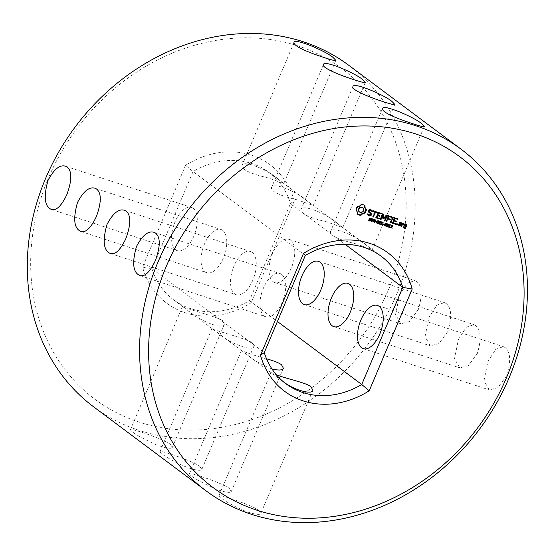 <?xml version="1.0" encoding="UTF-8"?>
<svg xmlns="http://www.w3.org/2000/svg" width="555" height="555" viewBox="0 0 555 555"><rect width="100%" height="100%" fill="white"/><g stroke="black" fill="none" stroke-linecap="round" stroke-linejoin="round"><path stroke-width="0.42" stroke-dasharray="2.77 2.08" d="M418.303 309.551L409.382 321.609L400.821 323.794L395.562 314.616L399.433 295.454L407.363 283.161L414.967 280.573L416.618 281.447C422.077 285.797 422.639 295.163 418.303 309.551M447.788 331.585L438.866 343.642L430.305 345.82L425.047 336.649L428.918 317.481L436.847 305.188L444.451 302.607L446.102 303.481C451.562 307.831 452.124 317.196 447.788 331.585M477.272 353.618L468.351 365.669L459.79 367.854L454.531 358.683L458.402 339.514L466.332 327.221L473.935 324.64L475.593 325.507C481.046 329.857 481.608 339.23 477.272 353.618M506.757 375.645L497.835 387.702L489.274 389.887L484.015 380.716L487.887 361.548L495.816 349.255L503.42 346.667L505.078 347.541C510.531 351.891 511.093 361.263 506.757 375.645M93.656 406.85A213.155 182.324 126.8 0 0 396.957 293.602A213.155 182.324 126.8 0 0 348.838 65.344M258.741 510.44L260.822 513.431C260.26 514.943 256.306 514.617 248.966 512.466C232.489 506.715 217.789 496.454 218.934 495.74C217.615 493.589 253.399 505.591 258.741 510.44M229.257 488.407L231.338 491.404C230.394 493.291 224.796 492.361 214.549 488.615C198.461 480.984 190.094 476.01 189.449 473.706C188.166 471.556 224.012 483.606 229.257 488.407M199.772 466.373L201.853 469.37C201.292 470.876 197.337 470.557 189.997 468.399C173.646 462.697 158.952 452.505 159.965 451.673C158.626 449.515 194.319 461.483 199.772 466.373M170.288 444.34L172.369 447.337C171.426 449.231 165.827 448.301 155.58 444.555C139.492 436.917 131.126 431.95 130.481 429.639C129.197 427.496 165.043 439.539 170.288 444.34M290.647 240.218A22.734 11.315 108.1 0 1 292.02 266.247A22.734 11.315 108.1 0 1 274.815 282.557A22.734 11.315 108.1 0 1 271.131 257.423A22.734 11.315 108.1 0 1 288.961 239.337A22.734 11.315 108.1 0 1 290.647 240.218M388.5 289.648A206.335 176.49 126.8 0 0 202.186 43.248A206.335 176.49 126.8 0 0 64.56 369.047A206.335 176.49 126.8 0 0 388.5 289.648M369.72 247.703L372.252 249.639L356.657 244.033C339.244 239.878 330.475 235.854 330.364 231.948C331.044 224.782 359.224 237.526 366.973 245.65L369.72 247.703M281.635 274.42A22.734 11.315 108.1 0 1 283.015 300.449A22.734 11.315 108.1 0 1 265.81 316.752A22.734 11.315 108.1 0 1 262.126 291.625A22.734 11.315 108.1 0 1 279.956 273.539A22.734 11.315 108.1 0 1 281.635 274.42M340.236 225.67L342.768 227.612L327.173 222C309.759 217.851 300.99 213.821 300.879 209.915C301.559 202.748 329.739 215.493 337.489 223.616L340.236 225.67M252.15 252.386A22.734 11.315 108.1 0 1 253.531 278.416A22.734 11.315 108.1 0 1 236.326 294.719A22.734 11.315 108.1 0 1 232.642 269.591A22.734 11.315 108.1 0 1 250.472 251.505A22.734 11.315 108.1 0 1 252.15 252.386M282.946 381.389L270.972 372.544L276.328 374.757M271.999 368.992C261.384 364.725 252.976 359.897 246.767 354.506L241.487 350.51C240.301 350.226 253.593 355.588 266.553 358.835M310.751 203.643L313.284 205.579L297.688 199.966C280.275 195.818 271.506 191.787 271.395 187.881C272.075 180.715 300.255 193.459 308.004 201.583L310.751 203.643M222.666 230.353A22.734 11.315 108.1 0 1 224.047 256.382A22.734 11.315 108.1 0 1 206.842 272.692A22.734 11.315 108.1 0 1 203.158 247.565A22.734 11.315 108.1 0 1 220.987 229.472A22.734 11.315 108.1 0 1 222.666 230.353M281.267 181.61L283.799 183.545L268.204 177.94C250.791 173.784 242.022 169.754 241.911 165.848C242.59 158.681 270.771 171.426 278.52 179.556L281.267 181.61M193.182 208.319A22.734 11.315 108.1 0 1 194.555 234.356A22.734 11.315 108.1 0 1 177.357 250.659A22.734 11.315 108.1 0 1 173.673 225.531A22.734 11.315 108.1 0 1 191.503 207.438A22.734 11.315 108.1 0 1 193.182 208.319M252.019 342.685L253.892 346.174C253.33 353.299 225.226 340.763 217.282 332.473L212.003 328.484C209.526 329.261 246.233 338.37 252.019 342.685M222.534 320.651L224.407 324.141C223.845 331.266 195.742 318.73 187.798 310.439L182.519 306.45C180.042 307.227 216.748 316.336 222.534 320.651M305.312 255.48L193.029 171.585L185.564 165.293A86.4 73.905 126.8 0 1 294.268 200.868L290.494 203.477A79.58 68.071 126.8 0 0 268.884 172.348A79.58 68.071 126.8 0 0 193.029 171.585L152.001 268.717A79.58 68.071 126.8 0 0 173.611 299.846A79.58 68.071 126.8 0 0 249.459 300.609L290.494 203.477L345.182 244.346M185.564 165.293L142.566 267.094A86.4 73.905 126.8 0 0 251.269 302.669L249.459 300.609L277.424 321.505M294.268 200.868L251.269 302.669M142.566 267.094L152.001 268.717L264.277 352.612M361.666 204.635L361.194 204.282L359.418 205.863L357.247 206.377L356.164 208.111L355.7 210.04L356.955 211.677L357.129 213.897L357.6 214.237L357.129 213.897M360.854 205.544L360.382 205.19M359.89 206.217L359.418 205.863M358.821 206.62L358.35 206.266M357.718 206.731L357.247 206.377M357.108 207.563L356.636 207.209M356.636 208.465L356.164 208.111M356.324 209.415L355.852 209.062M356.171 210.394L355.7 210.04M356.927 211.115L356.456 210.761M357.427 212.031L356.955 211.677M357.663 213.092L357.191 212.738M364.975 205.718L362.956 204.476L361.194 204.282M364.24 205.19L363.768 204.837M363.428 204.83L362.956 204.476M362.561 204.649L362.089 204.296M371.357 219.142L370.206 218.24L369.47 218.476L370.49 219.676L369.595 220.71M370.671 219.669L370.199 219.315L370.49 219.676M369.165 220.64L368.381 220.148L368.562 219.718L369.796 220.37L369.949 219.613M371.35 219.128L370.886 218.795M369.713 219.468L369.089 218.913L369.609 217.942L371.239 218.497M368.992 210.165L368.52 209.818L367.826 211.469L370.518 213.786L370.157 214.653L368.18 214.57M368.298 211.823L367.826 211.469M370.99 214.14L370.518 213.786M370.629 215.007L370.157 214.653M369.637 215.25L369.165 214.896M367.764 214.029L367.063 213.668L366.987 214.133L368.021 215.229M367.972 214.036L367.5 213.682M367.535 214.022L367.063 213.668M367.459 214.487L366.987 214.133M368.222 215.493L367.75 215.139M370.927 210.435L371.808 211.33M372.072 211.677L371.6 211.323M371.538 210.109L370.06 209.422L368.52 209.818M371.815 210.199L371.344 209.846M370.532 209.776L370.06 209.422M372.204 218.809L373.022 219.35L372.114 220.37M371.101 221.417L370.629 221.063L371.732 218.455M371.586 220.273L370.629 221.063M375.95 220.037L375.478 219.683L374.542 221.903M374.445 222.132L373.987 222.16L373.855 219.468L372.578 221.702L373.681 219.093L374.174 219.454M374.458 222.513L373.987 222.16M374.424 221.82L375.187 219.586M374.639 219.607L374.167 219.253M374.188 219.711L374.285 221.716M374.153 219.447L373.681 219.093M373.05 222.055L372.578 221.702M376.935 221.847L376.387 221.667M375.95 221.521L375.478 221.167L376.463 221.494M375.888 221.66L375.478 221.167M375.818 221.833L375.346 221.487M378.968 221.334L379.37 221.757L378.226 220.862L377.497 221.098L378.517 222.298L377.615 223.339M378.69 222.291L378.219 221.938L378.517 222.298M377.185 223.27L376.401 222.77L376.581 222.34L377.816 222.999L377.969 222.236M377.053 222.694L376.581 222.34M377.081 222.701L376.609 222.347M377.74 222.097L377.109 221.542L377.636 220.571L379.259 221.119M374.583 211.621L372.585 216.346L373.12 216.554M373.057 216.7L372.585 216.346M373.203 217.123L372.731 216.769M376.914 211.864L373.418 210.525L373.154 211.157M377.296 211.989L376.824 211.635M373.89 210.879L373.418 210.525M373.473 211.101L373.002 210.747M378.628 212.426L377.747 212.301L375.61 217.366L376.151 217.886M378.219 212.655L377.747 212.301M376.082 217.713L375.61 217.366M376.235 218.115L375.763 217.761M378.961 218.302L376.318 217.234M379.342 218.42L378.871 218.073M379.46 215.576L377.386 214.695M379.842 215.701L379.37 215.347M381.098 213.238L378.156 212.079M381.479 213.363L381.007 213.009M381.771 222.611L380.647 221.66L379.648 222.007L379.474 223.603L381.167 224.04L380.723 223.693L380.14 224.144M379.689 224.192L378.898 222.971L379.391 221.792L380.286 221.299L381.625 221.889M381.764 222.597L381.299 222.264M383.006 224.962L382.457 224.782M381.556 224.373L382.534 224.608M381.458 224.608L380.91 224.428L382.326 221.924L381.354 224.227M381.382 224.782L380.91 224.428M382.797 222.277L382.326 221.924M382.485 222.173L382.013 221.827M384.4 224.289L383.852 224.109M383.408 223.963L382.936 223.609L383.928 223.936M383.352 224.102L382.936 223.609M383.276 224.275L382.804 223.929M386.87 215.284L386.377 214.938L383.179 217.685M382.804 213.779L382.201 213.758L380.071 218.795L380.605 219.003M383.103 213.897L382.631 213.543M382.673 214.112L382.201 213.758M380.543 219.149L380.071 218.795M380.688 219.572L380.217 219.218M382.284 215.104L382.603 218.372L383.061 218.559M383.075 218.725L382.603 218.372M383.255 218.975L382.784 218.621M385.781 216.235L384.136 220.127L384.671 220.335M384.608 220.481L384.136 220.127M384.761 220.904L384.289 220.55M386.849 215.271L386.377 214.938M387.154 215.215L386.682 214.861M386.252 223.533L385.385 225.58L384.629 225.705L384.15 225.17L385.017 223.124L386.245 223.346M384.677 225.719L384.15 225.17L384.622 225.517M388.306 224.206L387.439 226.253L386.682 226.378L386.204 225.843L387.071 223.797L388.299 224.019M390.033 227.307L389.499 227.106M388.722 226.981L388.174 226.801L388.777 226.697L389.506 224.962L389.117 224.567L390.068 224.463L389.853 224.976M388.646 227.155L388.174 226.801M390.54 224.81L390.068 224.463M389.77 225.163L389.083 226.794M388.757 226.891L388.285 226.537M390.297 224.733L389.825 224.38M389.249 227.05L388.777 226.697M389.492 225.157L389.02 224.803M389.589 224.921L389.117 224.567M392.239 227.994L391.691 227.814M390.713 227.383L391.768 227.64M390.595 227.592L390.2 227.05L392.031 225.878L391.754 225.295L391.004 225.309L391.157 224.941L392.378 225.379L392.003 226.44L390.498 227.224M390.519 227.772L390.047 227.418M390.671 227.404L390.2 227.05M391.476 225.656L391.018 225.316M391.629 225.295L391.157 224.941M391.476 225.663L391.004 225.309M391.747 216.721L388.014 215.659L385.885 220.703L386.419 220.911M388.895 215.791L388.424 215.437M388.486 216.013L388.014 215.659M386.356 221.05L385.885 220.703M386.502 221.473L386.03 221.119M389.728 218.934L387.654 218.059M390.11 219.058L389.638 218.705M393.224 217.206L392.329 217.088L390.2 222.111L390.734 222.319M392.801 217.442L392.329 217.088M390.671 222.465L390.2 222.111M390.824 222.888L390.352 222.534M392.836 217.421L392.753 216.852M397.498 223.866L397.026 223.512L397.29 223.894M397.102 223.922L396.631 223.568L397.026 223.512M396.797 224.241L396.325 223.887L396.631 223.568M396.79 224.65L396.325 223.887M397.054 224.928L396.319 224.303M401.3 222.722L399.121 222.16L398.046 224.706L398.587 225.233M401.688 222.846L401.216 222.493M400.002 222.298L399.531 221.945M399.593 222.513L399.121 222.16M398.518 225.059L398.046 224.706M398.67 225.455L398.199 225.101M397.866 218.725L394.133 217.664L391.996 222.728L392.531 223.249M395.014 217.789L394.543 217.435M394.605 218.018L394.133 217.664M392.468 223.075L391.996 222.728M392.614 223.478L392.142 223.124M395.347 223.658L392.697 222.597M395.722 223.783L395.25 223.429M395.847 220.932L393.772 220.057M396.228 221.056L395.757 220.71M402.763 223.2L401.875 223.061L400.8 225.607L401.334 225.816M402.347 223.408L401.875 223.061M401.272 225.961L400.8 225.607M401.431 226.357L400.96 226.01M403.201 223.922L403.686 224.31M403.832 224.81L403.36 224.456M403.776 223.54L403.325 223.186L402.271 223.672M404.186 223.665L403.714 223.311M403.797 223.533L403.325 223.186M402.389 223.394L402.292 222.846M405.282 224.026L404.401 223.887L403.742 225.448L404.276 225.975M404.873 224.234L404.401 223.887M404.213 225.802L403.742 225.448M404.359 226.204L403.887 225.85M405.282 226.301L404.762 227.536L403.658 227.175M405.233 227.89L404.762 227.536M403.7 227.071L403.61 226.523L402.958 227.3L403.492 227.827M404.082 226.877L403.61 226.523M403.665 227.092L403.194 226.738M403.429 227.654L402.958 227.3M403.582 228.056L403.11 227.703M406.579 224.449L404.81 223.672M406.961 224.574L406.489 224.22M362.699 207.584L363.352 209.332L362.512 211.309L360.722 212.267L358.932 211.677M372.148 218.934L371.482 219.898L372.488 219.849L372.46 219.065M385.267 225.268L385.864 223.436L385.135 223.429L384.469 225.004L385.739 225.621M384.525 225.254L385.073 225.691M387.321 225.94L387.924 224.109L387.189 224.102L386.523 225.677L387.792 226.294M400.661 223.02L399.85 224.935L398.754 224.574M405.941 224.747L405.545 225.677L404.449 225.316M363.671 208.722L363.199 208.368M363.823 209.686L363.352 209.332M363.581 210.733L363.109 210.38M362.984 211.663L362.512 211.309M362.151 212.308L361.68 211.954M361.194 212.614L360.722 212.267M360.216 212.523L359.744 212.17M400.321 225.288L399.85 224.935M406.017 226.024L405.545 225.677M370.379 219.489L369.908 219.135M369.762 220.696L369.29 220.342M370.268 220.724L369.796 220.37M370.567 220.453L370.095 220.099M370.802 218.295L370.331 217.942M370.601 220.168L370.129 219.815M370.081 218.295L369.609 217.942M369.602 218.753L369.131 218.399M372.842 219.017L372.37 218.67M378.406 222.118L377.934 221.764M377.788 223.318L377.317 222.971M378.288 223.346L377.816 222.999M378.586 223.075L378.115 222.722M378.829 220.918L378.357 220.564M378.621 222.798L378.149 222.444M378.108 220.925L377.636 220.571M377.629 221.376L377.157 221.022M380.688 224.171L380.217 223.825M380.231 224.123L379.759 223.769M379.433 223.825L378.961 223.471M379.37 223.325L378.898 222.971M379.537 222.694L379.065 222.347M379.863 222.146L379.391 221.792M380.286 221.792L379.814 221.438M380.758 221.653L380.286 221.299M381.264 221.716L380.792 221.362M385.489 223.478L385.017 223.124M384.858 224.435L384.386 224.081M387.543 224.151L387.071 223.797M386.911 225.108L386.44 224.754M390.172 224.9L389.7 224.546M390.005 224.969L389.534 224.622M389.811 224.969L389.339 224.615M391.136 227.196L390.664 226.842M391.58 226.988L391.108 226.634M392.503 226.225L392.031 225.878M392.517 225.871L392.045 225.517M391.976 225.281L391.504 224.928M373.078 220.002L372.606 219.648M373.133 219.752L372.662 219.405M372.78 220.342L372.308 219.988M372.537 220.397L372.065 220.044M372.218 220.335L371.746 219.981M373.078 219.551L372.606 219.197M385.954 225.316L385.482 224.962M385.496 225.774L385.024 225.427M385.225 225.767L384.754 225.413M386.405 224.04L385.933 223.686M386.342 224.393L385.871 224.04M386.169 224.858L385.697 224.511M388.007 225.989L387.536 225.635M387.556 226.447L387.085 226.1M387.279 226.44L386.807 226.086M388.458 224.713L387.987 224.359M388.396 225.066L387.924 224.713M388.223 225.531L387.751 225.184M274.815 282.557L400.821 323.794M288.961 239.337L414.967 280.573M304.3 304.584L430.305 345.82M318.445 261.37L444.451 302.607M333.784 326.618L459.79 367.854M347.929 283.397L473.935 324.64M363.268 348.651L489.274 389.887M377.414 305.43L503.42 346.667M382.402 108.752L330.364 231.948M424.291 126.45L372.252 249.639M139.804 275.516L265.81 316.752M153.95 232.295L279.956 273.539M352.918 86.719L300.879 209.915M394.806 104.416L342.768 227.612M110.32 253.482L236.326 294.719M124.466 210.269L250.472 251.505M270.972 372.544L218.934 495.74M312.86 390.241L260.822 513.431M241.487 350.51L189.449 473.706M283.376 368.208L231.338 491.404M323.433 64.692L271.395 187.881M365.322 82.383L313.284 205.579M80.836 231.456L206.842 272.692M94.981 188.235L220.987 229.472M293.949 42.659L241.911 165.848M335.837 60.349L283.799 183.545M51.351 209.422L177.357 250.659M65.497 166.202L191.503 207.438M212.003 328.484L159.965 451.673M253.892 346.174L201.853 469.37M182.519 306.45L130.481 429.639M224.407 324.141L172.369 447.337M381.16 256.243L371.517 249.042M366.973 245.65L342.033 227.009M337.489 223.616L312.548 204.982M308.004 201.583L283.064 182.949M278.52 179.556L268.884 172.348M285.887 383.741L276.251 376.54M271.707 373.14L246.767 354.506M242.223 351.114L217.282 332.473M212.738 329.08L187.798 310.439M183.254 307.047L173.611 299.846M370.22 219.329L370.691 219.683M368.638 220.377L369.11 220.73M368.964 220.168L369.436 220.522M370.886 218.226L371.357 218.58M369.359 219.26L369.831 219.607M372.745 218.85L373.217 219.204M378.239 221.958L378.711 222.312M376.658 222.999L377.129 223.353M376.984 222.791L377.456 223.145M378.912 220.855L379.384 221.202M377.379 221.882L377.851 222.236M379.266 223.88L379.738 224.234M381.202 221.577L381.673 221.931M386.009 223.117L386.481 223.464M384.386 225.58L384.858 225.934M388.07 223.79L388.542 224.137M386.446 226.253L386.918 226.606M392.184 225.143L392.656 225.496M386.662 226.01L387.133 226.364"/><path stroke-width="0.83" d="M509.233 377.497A213.155 182.324 126.8 0 0 461.115 149.239A213.155 182.324 126.8 0 0 187.472 210.858A213.155 182.324 126.8 0 0 205.933 490.745A213.155 182.324 126.8 0 0 509.233 377.497M461.115 149.239L348.838 65.344A213.155 182.324 126.8 0 0 75.196 126.956A213.155 182.324 126.8 0 0 93.656 406.85L205.933 490.745M421.973 124.015L424.291 126.45C423.847 127.157 418.463 125.721 408.147 122.149C391.282 116.356 382.7 111.888 382.402 108.752C382.555 103.209 416.999 118.569 421.973 124.015M155.664 233.19C160.561 237.36 160.457 246.51 155.338 260.642C149.892 272.089 144.709 277.042 139.804 275.516C132.999 272.526 131.882 262.862 136.468 246.538C142.406 235.32 148.234 230.575 153.95 232.295L155.664 233.19M392.489 101.981L394.806 104.416C394.605 105.061 390.887 104.187 383.644 101.794C366.973 96.508 350.975 89.32 352.918 86.719C353.029 81.19 387.432 96.473 392.489 101.981M126.179 211.157C131.077 215.326 130.973 224.477 125.853 238.608C120.407 250.055 115.225 255.016 110.32 253.482C103.514 250.492 102.397 240.835 106.983 224.504C112.922 213.286 118.749 208.541 124.466 210.269L126.179 211.157M362.998 79.955L365.322 82.383C365.121 83.035 361.402 82.161 354.159 79.76C337.627 74.495 321.623 67.412 323.433 64.692C323.523 59.156 357.836 74.391 362.998 79.955M96.695 189.123C101.593 193.293 101.489 202.443 96.369 216.575C90.923 228.022 85.741 232.982 80.836 231.456C74.03 228.459 72.913 218.802 77.499 202.478C83.437 191.26 89.265 186.508 94.981 188.235L96.695 189.123M333.513 57.921L335.837 60.349C335.393 61.064 330.01 59.628 319.694 56.048C302.829 50.262 294.247 45.794 293.949 42.659C294.101 37.116 328.546 52.475 333.513 57.921M67.21 167.097C72.108 171.259 72.004 180.41 66.884 194.541C61.438 205.988 56.256 210.949 51.351 209.422C44.546 206.425 43.429 196.768 48.014 180.444C53.953 169.226 59.78 164.481 65.497 166.202L67.21 167.097M320.131 262.251A22.734 11.315 108.1 0 1 321.505 288.281A22.734 11.315 108.1 0 1 304.3 304.584A22.734 11.315 108.1 0 1 300.616 279.456A22.734 11.315 108.1 0 1 318.445 261.37A22.734 11.315 108.1 0 1 320.131 262.251M349.615 284.285A22.734 11.315 108.1 0 1 350.989 310.314A22.734 11.315 108.1 0 1 333.784 326.618A22.734 11.315 108.1 0 1 330.1 301.49A22.734 11.315 108.1 0 1 347.929 283.397A22.734 11.315 108.1 0 1 349.615 284.285M379.1 306.311A22.734 11.315 108.1 0 1 380.473 332.341A22.734 11.315 108.1 0 1 363.268 348.651A22.734 11.315 108.1 0 1 359.585 323.523A22.734 11.315 108.1 0 1 377.414 305.43A22.734 11.315 108.1 0 1 379.1 306.311M506.444 377.775A206.335 176.49 126.8 0 0 320.124 131.375A206.335 176.49 126.8 0 0 182.498 457.174A206.335 176.49 126.8 0 0 506.444 377.775M276.328 374.757C286.9 378.94 306.658 382.86 310.987 386.752L312.86 390.241C312.687 395.056 293.727 390.227 282.946 381.389M266.553 358.835C273.629 360.75 278.61 362.713 281.503 364.718L283.376 368.208C282.585 370.303 278.79 370.567 271.999 368.992M345.182 244.346L402.77 287.379L361.742 384.511L369.207 390.796L412.205 288.995A86.4 73.905 126.8 0 0 303.502 253.42L260.503 355.221A86.4 73.905 126.8 0 0 369.207 390.796M277.424 321.505L361.742 384.511A79.58 68.071 126.8 0 1 285.887 383.741A79.58 68.071 126.8 0 1 264.277 352.612L260.503 355.221M361.666 204.635L359.89 206.217L357.718 206.731L356.324 209.415L356.171 210.394L357.427 212.031L357.6 214.244L359.987 215.312L360.91 215.333L362.686 213.751L364.857 213.238L366.251 210.553L366.404 209.575L365.148 207.938L364.975 205.718L363.428 204.83L361.666 204.635M370.671 219.669L370.913 220.508L370.435 220.987L368.853 220.501L369.033 220.064L369.762 220.696L370.567 220.453L369.602 218.753L370.081 218.295L371.552 218.746L371.378 219.156L370.678 218.594L369.942 218.823L370.962 220.03L370.49 219.676L370.442 220.155M368.985 220.182L369.762 220.696M370.601 220.168L369.443 219.315M371.094 218.823L370.206 218.24M369.568 218.85L370.123 219.336M368.992 210.165L368.298 211.823L370.99 214.14L370.629 215.007L369.637 215.25L367.972 214.036L367.459 214.487L368.222 215.493L369.547 215.923L371.045 215.555L371.753 213.883L369.054 211.559L369.415 210.706L371.399 210.789L372.072 211.677L372.585 211.226L371.815 210.199L370.532 209.776L368.992 210.165M373.494 219.704L372.96 220.612L371.822 220.55L371.413 221.514L372.204 218.809L373.39 219.385L372.939 219.752M375.95 220.037L374.847 222.638L374.458 222.513L374.327 219.822L373.05 222.055L374.153 219.447L374.639 219.607L374.757 222.069L375.95 220.037M376.935 221.847L375.818 221.833L376.935 221.847M378.69 222.291L378.933 223.138L378.454 223.609L376.873 223.124L377.053 222.694L377.788 223.318L378.586 223.075L377.629 221.376L378.829 220.918L379.571 221.369L379.398 221.778L378.697 221.216L377.969 221.452L378.989 222.652L378.517 222.298L378.461 222.784M377.005 222.805L377.788 223.318M378.621 222.798L377.469 221.945M379.114 221.445L378.246 220.876M377.594 221.473L378.142 221.958M373.626 211.51L375.055 211.975L373.203 217.123L375.624 212.163L377.462 212.405L373.89 210.879L373.626 211.51M378.628 212.426L376.082 217.713L379.079 219.045L379.342 218.42L376.789 217.588L377.594 215.68L380.008 216.11L377.858 215.049L378.656 213.155L381.646 213.772L378.628 212.426M381.195 224.047L380.376 224.484L379.433 223.825L379.863 222.146L380.758 221.653L381.625 221.889L381.791 222.617L380.432 222.083L379.766 223.679L381.195 224.047M380.355 224.123L379.689 224.192M381.625 221.889L381.965 222.208L381.382 222.132M381.493 222.222L380.647 221.66M379.294 223.325L380.231 224.123M383.006 224.962L381.382 224.782L382.485 222.173L381.826 224.574L383.006 224.962M384.4 224.289L383.276 224.275L384.4 224.289M383.651 218.039L383.276 214.133L382.673 214.112L380.543 219.149L380.688 219.572L381.118 219.336L382.756 215.458L383.255 218.975L386.252 216.589L384.761 220.904L387.321 215.624L386.849 215.291L383.651 218.039L383.179 217.685L382.825 214.036M386.245 223.346L386.724 223.887L385.857 225.927L385.101 226.058L384.622 225.517L385.489 223.478L386.259 223.707M388.299 224.019L388.777 224.56L388.542 225.642L387.91 226.6L387.154 226.731L386.675 226.197L387.543 224.151L388.299 224.019L388.777 224.56L387.848 224.033M390.033 227.307L388.646 227.155L389.249 227.05L389.978 225.316L389.589 224.921L390.297 224.733L389.554 227.148L390.033 227.307M392.239 227.994L390.519 227.772L392.503 226.225L392.225 225.642L391.476 225.663L391.629 225.295L392.85 225.725L392.829 226.315L390.97 227.578L392.239 227.994M392.517 225.871L391.421 225.247M392.364 225.351L392.85 225.725L392.378 225.379L392.357 225.968M391.747 216.721L388.486 216.013L386.502 221.473L387.855 219.045L390.276 219.468L388.125 218.413L388.923 216.512L391.483 217.352L391.747 216.721M393.224 217.206L390.824 222.888L393.224 217.206M397.498 223.866L397.755 224.553L397.054 224.928L396.797 224.241L397.498 223.866M400.759 225.795L401.688 222.846L399.593 222.513L398.518 225.059L400.759 225.795L400.287 225.441L401.3 222.722M397.866 218.725L394.605 218.018L392.614 223.478L395.888 224.192L393.169 222.95L393.974 221.043L396.388 221.473L394.244 220.411L395.042 218.517L397.595 219.35L397.866 218.725M402.763 223.2L401.431 226.357L402.382 224.865L403.672 224.269L403.832 224.81L404.428 224.532L403.797 223.533L402.743 224.026L402.763 223.2M405.282 224.026L404.213 225.802L405.754 226.655L405.233 227.89L404.13 227.529L404.082 226.877L403.429 227.654L405.261 228.604L407.113 224.969L405.282 224.026M412.205 288.995L402.77 287.379A79.58 68.071 126.8 0 0 381.16 256.243A79.58 68.071 126.8 0 0 305.312 255.48L264.277 352.612M305.312 255.48L303.502 253.42M357.6 214.237L360.438 214.979L362.214 213.398L364.385 212.884L365.932 209.221L364.677 207.584L364.496 205.378M358.315 214.764L357.843 214.417M359.113 215.125L358.641 214.771M359.987 215.312L359.515 214.965M360.91 215.333L360.438 214.979M361.721 214.424L361.25 214.07M362.686 213.751L362.214 213.398M363.754 213.349L363.282 212.995M364.857 213.238L364.385 212.884M365.467 212.405L364.996 212.052M365.939 211.504L365.467 211.15M366.251 210.553L365.78 210.199M366.404 209.575L365.932 209.221M365.648 208.853L365.176 208.5M365.148 207.938L364.677 207.584M364.912 206.869L364.441 206.522M370.199 219.315L370.49 219.676M370.032 219.267L369.651 218.982M369.963 220.633L368.728 220.439M368.888 220.113L369.29 220.342M368.652 214.924L367.764 214.029M368.021 215.229L369.075 215.569L370.573 215.201L371.281 213.529L368.582 211.205L368.943 210.352L369.935 210.109L371.399 210.789M369.547 215.923L369.075 215.569M371.045 215.555L370.573 215.201M371.753 213.883L371.281 213.529M369.054 211.559L368.582 211.205M369.415 210.706L368.943 210.352M370.407 210.463L369.935 210.109M371.808 211.33L372.114 210.872L371.538 210.109M372.502 211.684L372.03 211.33M372.585 211.226L372.114 210.872M372.488 220.259L371.586 220.273M374.847 222.638L374.452 222.347M376.387 221.667L375.888 221.66M376.803 222.16L376.332 221.806M378.219 221.938L378.517 222.298M378.052 221.896L377.671 221.611M377.983 223.256L376.748 223.061M378.642 221.091L378.996 221.362M376.914 222.735L377.317 222.971M373.543 211.282L375.055 211.975M373.12 216.554L375.152 211.809L376.561 212.267L376.914 211.864M373.626 216.887L373.154 216.533M375.624 212.163L375.152 211.809M377.032 212.62L376.561 212.267M377.462 212.405L376.991 212.052M376.151 217.886L378.607 218.691L378.961 218.302M379.079 219.045L378.607 218.691M379.509 218.83L379.037 218.476M376.789 217.588L376.318 217.234L377.123 215.326L379.107 215.978L379.46 215.576M377.594 215.68L377.123 215.326M379.578 216.332L379.107 215.978M380.008 216.11L379.537 215.756M377.858 215.049L377.386 214.695L378.184 212.801L380.744 213.64L381.098 213.238M378.656 213.155L378.184 212.801M381.216 213.994L380.744 213.64M381.646 213.772L381.174 213.418M381.021 224.449L380.654 224.178M379.648 224.074L379.218 223.838M382.457 224.782L381.458 224.608M382.874 225.268L382.402 224.914M383.852 224.109L383.352 224.102M384.261 224.602L383.789 224.248M380.605 219.003L382.284 215.104L382.756 215.458M381.118 219.336L380.647 218.982M383.061 218.559L385.781 216.235L386.252 216.589M383.567 218.899L383.096 218.545M384.671 220.335L386.828 215.305M385.184 220.668L384.712 220.314M387.321 215.624L386.87 215.284M385.774 222.992L386.252 223.533M385.385 225.58L384.629 225.705M387.827 223.665L388.306 224.206M387.439 226.253L386.682 226.378M389.499 227.106L388.722 226.981M389.922 227.571L389.45 227.224M389.978 225.316L389.554 224.997M391.691 227.814L390.595 227.592M392.114 228.292L391.643 227.939M391.892 224.997L392.378 225.379M386.419 220.911L387.383 218.691L389.374 219.336L389.728 218.934M386.932 221.237L386.46 220.89M387.855 219.045L387.383 218.691M389.846 219.69L389.374 219.336M390.276 219.468L389.804 219.121M388.125 218.413L387.654 218.059L388.451 216.166L391.011 216.998L391.365 216.596M388.923 216.512L388.451 216.166M391.483 217.352L391.011 216.998M391.913 217.137L391.442 216.783M390.734 222.319L392.836 217.421M391.247 222.652L390.775 222.298M393.37 217.622L392.982 217.338M397.762 224.137L397.415 223.88M397.449 224.872L396.79 224.546M397.755 224.553L396.978 224.518M401.841 223.242L401.369 222.888M398.587 225.233L400.287 225.441M400.349 226.003L399.877 225.656M392.531 223.249L394.993 224.053L395.347 223.658M395.465 224.407L394.993 224.053M395.888 224.192L395.417 223.838M393.169 222.95L392.697 222.597L393.502 220.689L395.486 221.341L395.847 220.932M393.974 221.043L393.502 220.689M395.958 221.688L395.486 221.341M396.388 221.473L395.916 221.119M394.244 220.411L393.772 220.057L394.57 218.164L397.123 219.003L397.484 218.601M395.042 218.517L394.57 218.164M397.595 219.35L397.123 219.003M398.025 219.135L397.553 218.781M401.334 225.816L401.91 224.518L403.201 223.922L403.672 224.269M401.848 226.149L401.376 225.795M402.382 224.865L401.91 224.518M403.686 224.31L403.776 223.54M404.428 224.532L403.957 224.185M402.743 224.026L402.389 223.394M402.923 223.596L402.541 223.311M404.276 225.975L405.754 226.655M404.13 227.529L403.7 227.071M404.234 227.279L403.86 226.995M403.492 227.827L405.199 228.036L406.579 224.449M405.261 228.604L404.789 228.251M405.67 228.389L405.199 228.036M407.113 224.969L406.642 224.615M361.888 207.091L363.671 208.722L363.581 210.733L362.984 211.663L361.194 212.614L359.404 212.031L358.28 209.929L359.12 207.952L360.91 207.001L363.171 207.938M373.078 219.551L372.391 219.211L371.954 220.252L372.78 220.342L373.133 219.752L372.148 218.934M399.558 222.659L401.133 223.374L400.321 225.288L399.225 224.928L398.754 224.574L399.558 222.659L401.133 223.374M404.838 224.386L406.413 225.101L406.017 226.024L404.921 225.663L404.449 225.316L404.838 224.386L406.413 225.101M359.404 212.031L358.433 210.893M358.905 211.247L358.28 209.929M358.752 210.283L358.988 209.235L358.516 208.881M358.988 209.235L359.591 208.305L359.12 207.952M359.591 208.305L360.424 207.653L359.952 207.306M360.424 207.653L361.381 207.348L360.91 207.001M361.381 207.348L362.36 207.445M385.739 225.621L386.342 224.393L386.12 223.637L385.004 225.004L384.997 225.607L385.739 225.621M386.335 223.783L385.725 223.339M387.792 226.294L388.396 225.066L388.181 224.31L386.995 226.024L387.792 226.294M386.668 225.996L387.279 226.44M388.396 224.463L387.785 224.012M399.225 224.928L400.03 223.013M404.921 225.663L405.31 224.74M370.067 221.063L369.595 220.71M369.637 220.994L369.165 220.64M370.976 218.732L370.622 218.469M370.185 219.822L369.713 219.468M372.585 220.717L372.114 220.37M372.134 220.647L371.663 220.3M378.087 223.686L377.615 223.339M377.657 223.616L377.185 223.27M378.212 222.451L377.74 222.097M380.827 224.477L380.411 224.165M380.612 224.498L380.14 224.144M380.376 224.484L379.904 224.13M379.766 223.679L379.37 223.381M372.696 219.315L372.225 218.961M369.602 218.948L370.074 219.301M370.56 218.427L371.031 218.774M368.964 220.168L369.436 220.522M369.963 219.627L370.435 219.981M377.622 221.577L378.094 221.931M378.586 221.05L379.058 221.403M376.984 222.791L377.456 223.145M377.99 222.25L378.461 222.604M379.53 223.651L380.002 224.005M380.945 221.813L381.417 222.16M391.927 225.379L392.399 225.732M372.495 219.086L372.967 219.44M385.794 223.353L386.266 223.707M386.662 226.01L387.133 226.364"/></g></svg>

